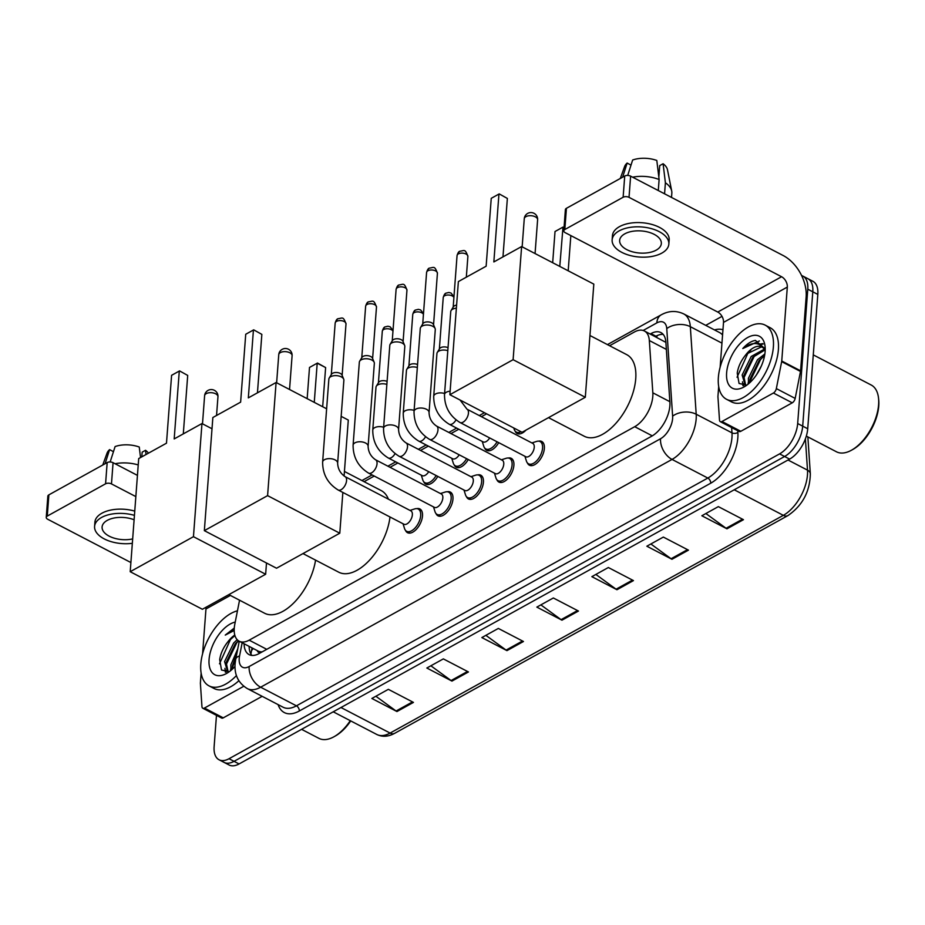<?xml version="1.0" encoding="UTF-8"?>
<svg xmlns="http://www.w3.org/2000/svg" width="925" height="925" viewBox="0 0 925 925"><rect width="100%" height="100%" fill="white"/><g stroke="black" fill="none" stroke-linecap="round" stroke-linejoin="round"><path stroke-width="1.39" d="M538.662 441.156A13.378 7.134 117.5 0 1 541.749 441.468A13.378 7.134 117.5 0 1 544.363 448.463A13.378 7.134 117.5 0 1 538.604 461.436A13.378 7.134 117.5 0 1 529.389 465.206A13.378 7.134 117.5 0 1 527.366 462.87M508.195 458.025A13.378 7.134 117.5 0 1 511.271 458.337A13.378 7.134 117.5 0 1 513.895 465.333A13.378 7.134 117.5 0 1 508.137 478.306A13.378 7.134 117.5 0 1 498.922 482.075A13.378 7.134 117.5 0 1 496.887 479.74M416.782 508.634A13.378 7.134 117.5 0 1 419.869 508.947A13.378 7.134 117.5 0 1 422.494 515.953A13.378 7.134 117.5 0 1 416.724 528.915A13.378 7.134 117.5 0 1 407.509 532.696A13.378 7.134 117.5 0 1 405.485 530.349M447.249 491.765A13.378 7.134 117.5 0 1 450.336 492.077A13.378 7.134 117.5 0 1 452.961 499.084A13.378 7.134 117.5 0 1 447.191 512.045A13.378 7.134 117.5 0 1 437.976 515.826A13.378 7.134 117.5 0 1 435.953 513.479M477.716 474.895A13.378 7.134 117.5 0 1 480.803 475.207A13.378 7.134 117.5 0 1 483.428 482.203A13.378 7.134 117.5 0 1 477.658 495.176A13.378 7.134 117.5 0 1 468.455 498.945A13.378 7.134 117.5 0 1 466.42 496.609M239.552 600.198L234.8 624.271A25.091 13.366 -62.5 0 0 234.268 628.087A25.091 13.366 -62.5 0 0 239.193 641.21A25.091 13.366 -62.5 0 0 249.172 640.169L634.712 426.703A25.091 13.366 -62.5 0 0 652.83 392.813L649.327 340.539A25.091 13.366 -62.5 0 0 644.378 330.965A25.091 13.366 -62.5 0 0 634.388 332.006L609.61 345.73M257.196 650.576A8.36 4.452 -62.5 0 0 261.902 651.998A25.091 16.546 61 0 0 261.902 652.021L262.191 651.836A25.091 13.366 117.5 0 1 258.017 651.015L239.193 641.21M665.827 341.568A25.091 15.979 176.2 0 0 665.063 341.938L644.378 330.965M486.608 413.833L481.451 416.689M458.8 429.235L450.984 433.559M428.333 446.104L420.517 450.429M397.866 462.974L390.038 467.298M374.243 476.051L364.092 481.671M437.791 476.398A13.378 7.134 117.5 0 1 425.766 484.099A13.378 7.134 117.5 0 1 423.731 481.752M468.258 459.528A13.378 7.134 117.5 0 1 456.233 467.229A13.378 7.134 117.5 0 1 454.21 464.882M498.725 442.647A13.378 7.134 117.5 0 1 486.7 450.348A13.378 7.134 117.5 0 1 484.677 448.012M526.071 430.056A13.378 7.134 117.5 0 1 517.179 433.478A13.378 7.134 117.5 0 1 515.144 431.142M244.108 643.765A25.091 13.366 -62.5 0 0 249.102 654.622A25.091 13.366 -62.5 0 0 259.081 653.582L651.778 436.149A25.091 13.366 -62.5 0 0 669.897 402.259L665.873 342.146A25.091 13.366 -62.5 0 0 660.924 332.572A25.091 13.366 -62.5 0 0 650.934 333.613L650.229 334.006M251.877 655.42A25.091 13.366 117.5 0 1 249.126 646.378M748.001 384.257A33.45 17.829 117.5 0 1 748.279 382.499A33.45 17.829 117.5 0 0 748.001 384.257M230.452 670.81A33.45 17.829 117.5 0 1 230.73 669.053A33.45 17.829 117.5 0 0 230.452 670.81M801.605 275.569A25.091 13.366 117.5 0 1 802.854 276.078A25.091 13.366 117.5 0 1 807.779 289.19L797.674 423.534A25.091 13.366 117.5 0 1 779.578 453.886L229.03 758.72A25.091 13.366 117.5 0 1 219.04 759.76A25.091 13.366 117.5 0 1 214.126 746.637L216.473 715.36M705.729 325.369L721.997 316.362M802.854 276.078L812.902 281.304A25.091 13.366 117.5 0 1 817.816 294.416L807.722 428.761A25.091 13.366 117.5 0 1 789.626 459.112L239.078 763.946L234.048 761.333A25.091 13.366 117.5 0 1 224.07 762.373A25.091 13.366 117.5 0 0 234.048 761.333L784.597 456.499L234.048 761.333L229.03 758.72M807.722 428.761L802.692 426.147A25.091 13.366 117.5 0 1 784.597 456.499A25.091 13.366 117.5 0 0 802.692 426.147L812.798 291.803L802.692 426.147L797.674 423.534M807.883 278.691A25.091 13.366 117.5 0 1 812.798 291.803A25.091 13.366 117.5 0 0 807.883 278.691M655.247 336.619L655.964 336.226A25.091 13.366 117.5 0 1 663.179 334.387M749.805 381.794A33.45 17.829 -62.5 0 0 749.793 381.84L760.558 359.501L763.472 356.553M232.256 668.359A33.45 17.829 -62.5 0 0 232.244 668.405L236.384 655.802M743.457 519.688L718.343 506.623L701.844 515.757L726.957 528.822L743.457 519.688M705.868 513.525L726.09 528.279A6.695 4.417 61 0 0 726.957 528.822M688.454 550.144L663.341 537.078L646.841 546.212L671.955 559.278L688.454 550.144M650.876 543.981L671.087 558.735A6.695 4.417 61 0 0 671.955 559.278M633.452 580.599L608.349 567.522L591.85 576.657L616.952 589.734L633.452 580.599M595.873 574.437L616.085 589.19A6.695 4.417 61 0 0 616.952 589.734M413.452 702.399L388.35 689.333L371.85 698.468L396.952 711.545L413.452 702.399M375.874 696.247L396.085 711.001A6.695 4.417 61 0 0 396.952 711.545M468.455 671.955L443.341 658.889L426.841 668.023L451.955 681.089L468.455 671.955M430.877 665.792L451.088 680.546A6.695 4.417 61 0 0 451.955 681.089M523.457 641.499L498.344 628.433L481.844 637.568L506.958 650.633L523.457 641.499M485.868 635.336L506.091 650.09A6.695 4.417 61 0 0 506.958 650.633M578.46 611.043L553.347 597.978L536.847 607.112L561.961 620.178L578.46 611.043M540.871 604.881L561.093 619.646A6.695 4.417 61 0 0 561.961 620.178M239.078 763.946A25.091 13.366 117.5 0 1 229.088 764.987L219.04 759.76M243.772 686.281L204.437 708.053L223.272 717.858A4.186 2.232 117.5 0 1 221.607 718.031L202.772 708.226A4.186 2.232 -62.5 0 0 204.437 708.053M262.157 696.328L223.272 717.858M46.25 517.399L47.846 496.182A4.186 2.22 4.3 0 1 48.875 494.863L47.279 516.081A4.186 2.22 -175.7 0 0 46.25 517.399A4.186 2.22 -175.7 0 0 47.672 519.237L130.888 562.539M107.173 462.581A4.186 2.22 4.3 0 1 113.07 462.697L111.474 483.914A4.186 2.22 -175.7 0 0 105.577 483.798L107.173 462.581L48.875 494.863M137.443 475.381L113.07 462.697M105.577 483.798L47.279 516.081M111.474 483.914L135.848 496.598M205.928 607.32A8.36 5.515 -119 0 1 205.963 608.962L202.587 653.778M201.141 673.088L200.401 682.893A4.186 2.232 -62.5 0 0 200.401 683.482L201.951 706.631A4.186 2.232 -62.5 0 0 202.772 708.226M134.113 519.769A20.905 11.088 -175.7 0 0 107.254 520.382A20.905 11.088 -175.7 0 0 102.097 526.984A20.905 11.088 -175.7 0 0 111.809 537.344A20.905 11.088 -175.7 0 0 132.668 538.905M113.451 451.689L109.601 449.619L105.068 463.76M134.761 511.12A28.432 15.077 -175.7 0 0 101.923 513.202A28.432 15.077 -175.7 0 0 94.905 522.174L94.593 526.418A28.432 15.077 -175.7 0 0 132.333 543.31M134.437 515.364A28.432 15.077 -175.7 0 0 101.6 517.445A28.432 15.077 -175.7 0 0 94.593 526.418M138.23 464.928A27.6 14.638 -175.7 0 0 115.07 463.737M148.474 453.169A21.749 11.528 -175.7 0 0 145.537 450.29L142.161 452.163L141.803 456.858M146.046 454.51L145.537 450.29M110.156 461.991L115.093 446.567A21.749 11.528 -175.7 0 1 139.259 447.029L140.542 457.563M109.601 449.619A21.749 11.528 -175.7 0 0 107.046 453.134L102.744 465.044M350.725 720.91A35.959 19.159 117.5 0 1 335.359 735.976L334.006 736.739A37.636 20.049 117.5 0 1 318.917 738.358L301.585 729.328M350.274 720.679A37.636 20.049 117.5 0 1 334.006 736.739M236.43 675.574A41.81 22.281 117.5 0 1 209.015 685.876A41.81 22.281 117.5 0 1 200.817 664.011A41.81 22.281 117.5 0 1 237.448 610.824M238.858 680.731A41.81 22.281 117.5 0 1 214.045 688.489L209.015 685.876M234.279 628.052L225.249 635.105L234.198 630.492M234.927 635.544L227.897 641.8A20.905 11.146 117.5 0 1 234.788 635.059M227.897 641.8C223.387 647.419 220.647 653.362 219.688 659.641L221.514 670.024L229.296 671.712M234.985 666.462A29.276 15.598 117.5 0 1 226.532 673.481A29.276 15.598 117.5 0 1 209.073 659.444A29.276 15.598 117.5 0 1 235.227 622.097M238.442 640.771L235.227 643.846L226.151 662.427L228.174 672.024M237.193 639.684L233.655 643.037L224.578 661.606L227.781 672.07M236.835 653.536L232.429 665.688L232.256 669.249M237.725 648.992L230.857 664.867L230.926 670.428M224.948 668.347L225.353 672.186M238.569 640.852L236.731 642.794L225.966 665.156M225.781 670.197L226.058 672.244M233.366 636.573L230.452 639.522L219.502 663.815M234.233 628.572L225.249 635.105M315.564 560.134A45.996 24.512 117.5 0 1 294.659 602.013A45.996 24.512 117.5 0 1 264.596 613.24L228.845 594.625M174.189 438.924L179.288 371.052L171.588 375.319L166.488 443.191L138.704 458.569L130.205 571.708L193.452 536.685L201.962 423.546L174.189 438.924M183.3 433.883L187.706 375.423L179.554 370.902L171.588 375.319M201.962 423.546L211.998 428.772M193.452 536.685L265.648 574.252L266.493 562.99M265.648 574.252L202.39 609.274L130.205 571.708M179.554 370.902L187.706 375.423M389.992 516.982A45.996 24.512 117.5 0 1 369.549 560.157A45.996 24.512 117.5 0 1 338.735 572.193L302.984 553.578M344.424 471.449L381.204 490.585A45.996 24.512 117.5 0 1 388.408 499.176M248.328 397.877L253.427 330.005L245.726 334.26L240.627 402.144L212.854 417.522L204.344 530.649L267.591 495.638L276.101 382.499L248.328 397.877M257.451 392.824L261.844 334.376L253.693 329.843L245.726 334.26M276.101 382.499L326.629 408.792M341.163 416.354L348.297 420.066L344.088 476.028M267.591 495.638L339.787 533.205L342.851 492.447M339.787 533.205L276.54 568.227L204.344 530.649M253.693 329.843L261.844 334.376M307.158 398.663L309.505 367.456L317.472 363.039L325.623 367.572L322.675 406.734M325.623 367.572L317.206 363.19L314.269 402.363M317.472 363.039L309.505 367.456M589.953 335.509L626.722 354.645A45.996 24.512 117.5 0 1 635.741 378.695A45.996 24.512 117.5 0 1 615.923 423.28A45.996 24.512 117.5 0 1 584.265 436.253L548.502 417.637M493.846 261.937L498.945 194.065L491.244 198.32L486.145 266.203L458.372 281.582L449.862 394.709L513.109 359.698L521.619 246.559L493.846 261.937M502.969 256.884L507.363 198.436L499.211 193.903L491.244 198.32M521.619 246.559L593.815 284.125L585.305 397.264L522.058 432.287L449.862 394.709M513.109 359.698L585.305 397.264M499.211 193.903L507.363 198.436M570.841 235.597L568.193 270.794M552.676 262.723L555.023 231.516L562.99 227.099L559.787 266.423M564.019 227.92L562.724 227.249L555.023 231.516M564.042 227.642L562.99 227.099M345.094 476.641L410.885 510.877A7.527 4.012 117.5 0 1 412.365 514.809A7.527 4.012 117.5 0 1 409.116 522.105A7.527 4.012 117.5 0 1 403.936 524.232L338.145 489.996A7.527 4.012 117.5 0 0 341.452 489.498A7.527 4.012 117.5 0 0 346.574 480.572A7.527 4.012 117.5 0 0 345.094 476.641C340.388 473.415 337.903 468.94 337.637 463.205L343.88 380.198A7.527 3.989 4.3 0 0 343.695 379.146A7.527 3.989 4.3 0 0 341.325 376.891A7.527 3.989 4.3 0 0 330.722 376.695A7.527 3.989 4.3 0 0 329.208 378.047A7.527 3.989 4.3 0 0 328.861 379.065L322.628 462.084A7.527 3.989 4.3 0 1 324.478 459.702A7.527 3.989 4.3 0 1 324.802 459.54A7.527 3.989 4.3 0 1 333.127 459.135A7.527 3.989 4.3 0 1 337.637 463.205M409.995 510.415L414.735 508.9A12.545 6.683 117.5 0 1 418.227 509.039A12.545 6.683 117.5 0 1 420.678 515.595A12.545 6.683 117.5 0 1 415.279 527.759A12.545 6.683 117.5 0 1 406.642 531.297A12.545 6.683 117.5 0 1 404.526 528.522L403.046 523.77M329.208 378.047L331.508 374.243A5.434 2.879 4.3 0 1 332.607 373.272A5.434 2.879 4.3 0 1 340.261 373.411A5.434 2.879 4.3 0 1 341.984 375.03L343.695 379.146M375.562 459.771L441.352 494.008A7.527 4.012 117.5 0 1 442.832 497.939A7.527 4.012 117.5 0 1 439.583 505.235A7.527 4.012 117.5 0 1 434.403 507.363L368.613 473.126A7.527 4.012 117.5 0 0 371.919 472.629A7.527 4.012 117.5 0 0 377.042 463.703A7.527 4.012 117.5 0 0 375.562 459.771C370.856 456.545 368.37 452.071 368.104 446.336L374.347 363.328A7.527 3.989 4.3 0 0 374.163 362.265A7.527 3.989 4.3 0 0 371.792 360.022A7.527 3.989 4.3 0 0 361.189 359.825A7.527 3.989 4.3 0 0 359.675 361.178A7.527 3.989 4.3 0 0 359.339 362.195L353.096 445.203A7.527 3.989 4.3 0 1 354.946 442.832A7.527 3.989 4.3 0 1 355.269 442.67A7.527 3.989 4.3 0 1 363.606 442.266A7.527 3.989 4.3 0 1 368.104 446.336M440.462 493.545L445.203 492.031A12.545 6.683 117.5 0 1 448.694 492.169A12.545 6.683 117.5 0 1 451.157 498.725A12.545 6.683 117.5 0 1 445.746 510.889A12.545 6.683 117.5 0 1 437.109 514.427A12.545 6.683 117.5 0 1 434.993 511.652L433.513 506.9M359.675 361.178L361.987 357.374A5.434 2.879 4.3 0 1 363.074 356.391A5.434 2.879 4.3 0 1 370.74 356.541A5.434 2.879 4.3 0 1 372.451 358.16L374.163 362.265M406.04 442.902L471.831 477.138A7.527 4.012 117.5 0 1 473.299 481.069A7.527 4.012 117.5 0 1 470.062 488.365A7.527 4.012 117.5 0 1 464.87 490.493L399.091 456.256A7.527 4.012 117.5 0 0 402.398 455.759A7.527 4.012 117.5 0 0 407.509 446.833A7.527 4.012 117.5 0 0 406.04 442.902C401.323 439.676 398.837 435.201 398.571 429.466L404.815 346.459A7.527 3.989 4.3 0 0 404.63 345.395A7.527 3.989 4.3 0 0 402.259 343.152A7.527 3.989 4.3 0 0 391.657 342.955A7.527 3.989 4.3 0 0 390.142 344.308A7.527 3.989 4.3 0 0 389.807 345.326L383.563 428.333A7.527 3.989 4.3 0 1 385.424 425.962A7.527 3.989 4.3 0 1 385.737 425.801A7.527 3.989 4.3 0 1 394.073 425.396A7.527 3.989 4.3 0 1 398.571 429.466M470.929 476.676L475.681 475.161A12.545 6.683 117.5 0 1 479.162 475.3A12.545 6.683 117.5 0 1 481.624 481.856A12.545 6.683 117.5 0 1 476.213 494.019A12.545 6.683 117.5 0 1 467.587 497.558A12.545 6.683 117.5 0 1 465.472 494.783L463.98 490.03M390.142 344.308L392.454 340.504A5.434 2.879 4.3 0 1 393.553 339.521A5.434 2.879 4.3 0 1 401.207 339.672A5.434 2.879 4.3 0 1 402.918 341.29L404.63 345.395M436.507 426.032L502.298 460.268A7.527 4.012 117.5 0 1 503.767 464.2A7.527 4.012 117.5 0 1 500.529 471.496A7.527 4.012 117.5 0 1 495.349 473.623L429.558 439.387A7.527 4.012 117.5 0 0 432.865 438.889A7.527 4.012 117.5 0 0 437.976 429.963A7.527 4.012 117.5 0 0 436.507 426.032C431.79 422.806 429.304 418.331 429.05 412.596L435.282 329.589A7.527 3.989 4.3 0 0 435.108 328.525A7.527 3.989 4.3 0 0 432.727 326.282A7.527 3.989 4.3 0 0 422.135 326.086A7.527 3.989 4.3 0 0 420.609 327.438A7.527 3.989 4.3 0 0 420.274 328.456L414.03 411.463A7.527 3.989 4.3 0 1 415.892 409.093A7.527 3.989 4.3 0 1 416.215 408.919A7.527 3.989 4.3 0 1 424.54 408.526A7.527 3.989 4.3 0 1 429.05 412.596M501.396 459.806L506.148 458.291A12.545 6.683 117.5 0 1 509.629 458.43A12.545 6.683 117.5 0 1 512.092 464.986A12.545 6.683 117.5 0 1 506.692 477.15A12.545 6.683 117.5 0 1 498.055 480.688A12.545 6.683 117.5 0 1 495.939 477.913L494.447 473.161M420.609 327.438L422.922 323.634A5.434 2.879 4.3 0 1 424.02 322.652A5.434 2.879 4.3 0 1 431.674 322.802A5.434 2.879 4.3 0 1 433.386 324.421L435.108 328.525M466.975 409.162L532.765 443.399A7.527 4.012 117.5 0 1 534.245 447.33A7.527 4.012 117.5 0 1 530.996 454.626A7.527 4.012 117.5 0 1 525.816 456.753L460.026 422.517A7.527 4.012 117.5 0 0 463.333 422.02A7.527 4.012 117.5 0 0 468.455 413.093A7.527 4.012 117.5 0 0 466.975 409.162L460.072 400.028M531.875 442.936L536.616 441.422A12.545 6.683 117.5 0 1 540.107 441.56A12.545 6.683 117.5 0 1 542.559 448.116A12.545 6.683 117.5 0 1 537.159 460.28A12.545 6.683 117.5 0 1 528.522 463.818A12.545 6.683 117.5 0 1 526.406 461.032L524.926 456.279M450.128 391.183A7.527 3.989 4.3 0 0 446.683 392.05A7.527 3.989 4.3 0 0 446.359 392.223A7.527 3.989 4.3 0 0 444.509 394.593L450.741 311.586A7.527 3.989 4.3 0 1 451.088 310.569A7.527 3.989 4.3 0 1 452.603 309.204A7.527 3.989 4.3 0 1 456.372 308.175M451.088 310.569L453.389 306.765A5.434 2.879 4.3 0 1 454.487 305.782A5.434 2.879 4.3 0 1 456.603 305.111M428.726 471.681A7.527 4.012 117.5 0 1 422.193 475.635L388.292 457.991A7.527 4.012 117.5 0 0 391.599 457.493A7.527 4.012 117.5 0 0 395.067 453.632M436.137 475.531A12.545 6.683 117.5 0 1 424.899 482.7A12.545 6.683 117.5 0 1 422.783 479.925L421.303 475.172M383.644 427.246A7.527 3.989 4.3 0 0 374.949 427.535A7.527 3.989 4.3 0 0 372.763 430.079L375.989 387.228A7.527 3.989 4.3 0 1 376.325 386.211L378.637 382.407A5.434 2.879 4.3 0 1 379.736 381.424A5.434 2.879 4.3 0 1 387.089 381.424M376.325 386.211A7.527 3.989 4.3 0 1 386.87 384.407M459.205 454.811A7.527 4.012 117.5 0 1 452.66 458.765L418.759 441.121A7.527 4.012 117.5 0 0 422.066 440.624A7.527 4.012 117.5 0 0 425.546 436.762M466.605 458.661A12.545 6.683 117.5 0 1 455.366 465.83A12.545 6.683 117.5 0 1 453.25 463.055L451.77 458.303M414.111 410.376A7.527 3.989 4.3 0 0 405.416 410.665A7.527 3.989 4.3 0 0 403.242 413.209L406.457 370.358A7.527 3.989 4.3 0 1 406.803 369.341L409.104 365.537A5.434 2.879 4.3 0 1 410.203 364.554A5.434 2.879 4.3 0 1 417.557 364.554M406.803 369.341A7.527 3.989 4.3 0 1 417.337 367.526M489.672 437.941A7.527 4.012 117.5 0 1 483.127 441.896L449.226 424.251A7.527 4.012 117.5 0 0 452.545 423.754A7.527 4.012 117.5 0 0 456.013 419.892M497.072 441.792A12.545 6.683 117.5 0 1 485.833 448.96A12.545 6.683 117.5 0 1 483.717 446.185L482.237 441.433M444.59 393.507A7.527 3.989 4.3 0 0 435.883 393.796A7.527 3.989 4.3 0 0 433.709 396.339L436.935 353.489A7.527 3.989 4.3 0 1 437.271 352.471L439.583 348.667A5.434 2.879 4.3 0 1 440.67 347.684A5.434 2.879 4.3 0 1 448.035 347.684M437.271 352.471A7.527 3.989 4.3 0 1 447.804 350.656M520.995 431.732A12.545 6.683 117.5 0 1 516.312 432.091A12.545 6.683 117.5 0 1 514.196 429.316L513.78 427.974M773.416 393.021A4.186 2.232 -62.5 0 0 776.341 388.604L781.66 361.64A4.186 2.232 -62.5 0 0 781.752 361.004L800.587 370.809A4.186 2.232 117.5 0 1 800.495 371.445L795.176 398.409A4.186 2.232 117.5 0 1 792.251 402.826L773.416 393.021L721.986 421.499L740.821 431.293A4.186 2.232 117.5 0 1 739.156 431.478L720.321 421.673A4.186 2.232 -62.5 0 0 721.986 421.499M792.251 402.826L740.821 431.293M800.587 370.809L806.149 296.879A33.45 22.061 61 0 0 783.163 255.52L630.619 176.143L629.023 197.349L781.567 276.737A8.36 5.515 -119 0 1 787.314 287.074L781.752 361.004M563.799 230.845L565.395 209.628A4.186 2.22 4.3 0 1 566.424 208.31L564.828 229.516A4.186 2.22 -175.7 0 0 563.799 230.845A4.186 2.22 -175.7 0 0 565.221 232.672L717.765 312.06A8.36 5.515 -119 0 1 723.512 322.397L720.136 367.213M629.023 197.349A4.186 2.22 -175.7 0 0 623.126 197.245L624.722 176.028L566.424 208.31M624.722 176.028A4.186 2.22 4.3 0 1 630.619 176.143M623.126 197.245L564.828 229.516M718.69 386.523L717.95 396.328A4.186 2.232 -62.5 0 0 717.95 396.917L719.5 420.077A4.186 2.232 -62.5 0 0 720.321 421.673M624.803 233.828A20.905 11.088 -175.7 0 0 619.646 240.431A20.905 11.088 -175.7 0 0 632.758 251.889A20.905 11.088 -175.7 0 0 656.183 250.155A20.905 11.088 -175.7 0 0 661.34 243.564A20.905 11.088 -175.7 0 0 648.228 232.094A20.905 11.088 -175.7 0 0 624.803 233.828M631 165.136L627.15 163.054L622.618 177.195M668.844 244.131L669.168 239.887A28.432 15.077 -175.7 0 0 651.327 224.289A28.432 15.077 -175.7 0 0 619.472 226.648A28.432 15.077 -175.7 0 0 612.454 235.621L612.142 239.864A28.432 15.077 -175.7 0 0 629.971 255.462A28.432 15.077 -175.7 0 0 661.837 253.103A28.432 15.077 -175.7 0 0 668.844 244.131A28.432 15.077 -175.7 0 0 651.003 228.533A28.432 15.077 -175.7 0 0 619.149 230.88A28.432 15.077 -175.7 0 0 612.142 239.864M671.515 197.43L671.839 193.152A27.6 14.638 -175.7 0 0 671.7 191.001A27.6 14.638 -175.7 0 0 665.399 182.78L663.086 163.737L659.71 165.61L658.831 177.149M664.566 193.811L665.399 182.78M627.705 175.438L632.642 160.013A21.749 11.528 -175.7 0 1 656.808 160.464L659.12 179.519L658.288 190.538M659.12 179.519A27.6 14.638 -175.7 0 0 632.619 177.184M671.7 191.001L667.492 169.807A21.749 11.528 -175.7 0 0 663.086 163.737M627.15 163.054A21.749 11.528 -175.7 0 0 624.595 166.581L620.293 178.479M813.272 354.876L871.223 385.031A37.636 20.049 117.5 0 1 878.542 398.305L878.704 399.854A35.959 19.159 117.5 0 1 878.75 405.971A35.959 19.159 117.5 0 1 852.908 449.423L851.555 450.174A37.636 20.049 117.5 0 1 836.466 451.793L806.322 436.103M878.542 398.305A37.636 20.049 117.5 0 1 878.6 404.711A37.636 20.049 117.5 0 1 851.555 450.174M773.369 347.002A41.81 22.281 117.5 0 1 755.355 387.529A41.81 22.281 117.5 0 1 726.564 399.311A41.81 22.281 117.5 0 1 718.367 377.446A41.81 22.281 117.5 0 1 736.381 336.92A41.81 22.281 117.5 0 1 765.172 325.126A41.81 22.281 117.5 0 1 773.369 347.002M765.172 325.126L770.19 327.739A41.81 22.281 117.5 0 1 778.388 349.615A41.81 22.281 117.5 0 1 760.373 390.142A41.81 22.281 117.5 0 1 731.594 401.924L726.564 399.311M765.206 348.898L755.424 340.412C751.25 341.094 747.042 343.799 742.798 348.54C752.222 341.626 759.39 341.88 764.293 349.292A20.905 11.146 117.5 0 0 761.795 346.944A20.905 11.146 117.5 0 0 745.446 355.246C740.937 360.854 738.196 366.797 737.237 373.076L739.063 383.47L746.845 385.147M726.622 372.879A29.276 15.598 117.5 0 1 745.677 338.747A29.276 15.598 117.5 0 1 765.079 346.586A29.276 15.598 117.5 0 1 765.125 351.569A29.276 15.598 117.5 0 1 744.082 386.928A29.276 15.598 117.5 0 1 726.622 372.879M764.778 350.078L752.777 357.293L743.7 375.862L745.723 385.471M764.235 349.211L751.204 356.472L742.128 375.041L745.33 385.517M764.547 355.824L759.055 360.565L749.978 379.134L749.805 382.684M764.859 353.94L757.482 359.744L748.406 378.313L748.475 383.863M761.344 365.988L756.465 374.856M765.206 349.292L763.403 347.788M762.385 347.291L761.298 346.956L746.498 354.021L745.446 355.246M765.172 350.829L764.293 349.292M742.497 381.794L742.902 385.632M762.905 343.614L758.997 344.239M757.193 353.281L754.28 356.229L743.515 378.603M743.33 383.632L743.607 385.69M763.206 344.031L759.864 344.632M750.915 350.008L748.001 352.968L737.052 377.261M759.402 340.955L742.798 348.54M657.293 335.555A25.091 16.546 61 0 0 656.634 337.347M253.369 648.587A25.091 10.233 -168.8 0 0 251.323 651.639L252.062 647.916M266.77 649.327L249.172 640.169M666.358 349.407L649.327 340.539M669.862 401.681L652.83 392.813M652.298 435.86L634.712 426.703M242.165 642.759L239.563 655.941A16.731 8.915 -62.5 0 0 239.217 658.484A16.731 8.915 -62.5 0 0 249.149 666.532L660.543 438.751A16.731 8.915 -62.5 0 0 672.614 418.516A16.731 8.915 -62.5 0 0 672.625 416.158L666.763 328.606A16.731 8.915 -62.5 0 0 656.808 322.917L643.164 330.468M722.564 335A33.45 17.829 -62.5 0 0 719.523 332.538L683.737 313.922A33.45 17.829 117.5 0 1 690.327 326.687L696.201 414.238A33.45 17.829 117.5 0 1 696.167 418.967A33.45 17.829 117.5 0 1 672.036 459.424L260.642 687.206A33.45 17.829 117.5 0 1 247.322 688.605L283.108 707.22A33.45 17.829 -62.5 0 0 296.428 705.833L707.822 478.052A33.45 17.829 -62.5 0 0 731.952 437.583A33.45 17.829 -62.5 0 0 731.987 432.854L731.629 427.558M737.768 430.749L737.872 432.38A37.636 20.049 117.5 0 1 710.701 483.22L299.295 711.001A4.186 2.752 61 0 0 296.428 705.833L260.642 687.206A16.731 11.031 -119 0 1 249.149 666.532M737.872 432.38A4.186 2.659 -3.8 0 1 731.987 432.854L696.201 414.238A16.731 10.649 176.2 0 0 672.625 416.158M299.295 711.001A37.636 20.049 117.5 0 1 278.101 704.619M714.505 329.924A37.636 20.049 117.5 0 1 722.957 329.774M779.578 453.886L789.626 459.112M807.779 289.19L817.816 294.416M660.543 438.751A16.731 11.031 -119 0 0 672.036 459.424L707.822 478.052A4.186 2.752 61 0 1 710.701 483.22M666.763 328.606A16.731 10.649 176.2 0 1 690.327 326.687L721.951 343.14M656.808 322.917A16.731 11.031 -119 0 1 661.259 314.812L607.447 344.609M239.563 655.941A16.731 6.822 -168.8 0 0 235.713 659.236L239.263 641.245M249.149 647.246L249.311 646.471M655.964 336.226L650.934 333.613M807.86 436.912L810.335 473.82A8.36 5.33 176.2 0 0 807.502 470.143L805.409 438.843M810.335 473.82C809.907 491.695 802.438 505.617 787.927 515.583A8.36 5.515 -119 0 1 783.336 515.341A33.45 17.829 -62.5 0 0 807.502 470.143L788.007 460.002M340.978 707.521L390.096 733.074A8.36 5.515 61 0 0 394.674 733.317C388.303 736.786 382.337 737.167 376.776 734.462A33.45 17.829 -62.5 0 0 390.096 733.074L783.336 515.341L734.23 489.776M577.512 610.558L561.093 619.646M522.509 641.002L506.091 650.09M467.507 671.457L451.088 680.546M412.504 701.913L396.085 711.001M632.503 580.102L616.085 589.19M687.506 549.647L671.087 558.735M742.509 519.191L726.09 528.279M230.383 595.434L205.963 608.962M206.252 393.634A6.695 3.55 -175.7 0 0 204.61 395.738A6.695 6.695 0 0 1 214.889 390.604A6.695 6.695 0 0 1 217.953 396.744A6.695 3.55 -175.7 0 0 215.675 393.807A6.695 3.55 -175.7 0 0 206.252 393.634M280.391 352.575A6.695 3.55 -175.7 0 0 278.749 354.691A6.695 6.695 0 0 1 289.028 349.558A6.695 6.695 0 0 1 292.092 355.697A6.695 3.55 -175.7 0 0 289.814 352.76A6.695 3.55 -175.7 0 0 280.391 352.575M525.92 216.635A6.695 3.55 -175.7 0 0 524.267 218.751A6.695 6.695 0 0 1 534.546 213.617A6.695 6.695 0 0 1 537.61 219.757A6.695 3.55 -175.7 0 0 535.332 216.82A6.695 3.55 -175.7 0 0 525.92 216.635M346.008 323.9C343.163 315.992 342.597 318.154 337.96 318.732C336.92 318.905 335.983 320.351 335.174 323.079A5.434 2.879 4.3 0 1 336.515 321.368A5.434 2.879 4.3 0 1 342.608 320.917A5.434 2.879 4.3 0 1 346.008 323.9L342.134 375.423M337.96 318.732A5.434 3.584 61 0 0 336.515 321.368M376.487 307.031C373.631 299.122 373.076 301.284 368.428 301.862C367.387 302.036 366.45 303.481 365.641 306.21A5.434 2.879 4.3 0 1 366.982 304.498A5.434 2.879 4.3 0 1 373.076 304.047A5.434 2.879 4.3 0 1 376.487 307.031L372.613 358.542M368.428 301.862A5.434 3.584 61 0 0 366.982 304.498M406.954 290.161C404.109 282.252 403.543 284.414 398.895 284.993C397.854 285.154 396.929 286.611 396.108 289.34A5.434 2.879 4.3 0 1 397.449 287.629A5.434 2.879 4.3 0 1 403.543 287.178A5.434 2.879 4.3 0 1 406.954 290.161L403.08 341.672M398.895 284.993A5.434 3.584 61 0 0 397.449 287.629M437.421 273.291C434.577 265.382 434.01 267.545 429.373 268.123C428.321 268.285 427.396 269.742 426.587 272.47A5.434 2.879 4.3 0 1 427.917 270.759A5.434 2.879 4.3 0 1 434.01 270.308A5.434 2.879 4.3 0 1 437.421 273.291L433.547 324.802M429.373 268.123A5.434 3.584 61 0 0 427.917 270.759M467.888 256.422C465.044 248.513 464.477 250.675 459.841 251.253C458.788 251.415 457.863 252.872 457.054 255.601A5.434 2.879 4.3 0 1 458.395 253.889A5.434 2.879 4.3 0 1 464.477 253.438A5.434 2.879 4.3 0 1 467.888 256.422L466.327 277.176M459.841 251.253A5.434 3.584 61 0 0 458.395 253.889M393.021 330.456L390.107 326.768L387.887 326.224L385.089 326.895C384.037 327.057 383.112 328.514 382.303 331.243A5.434 2.879 4.3 0 1 383.632 329.531A5.434 2.879 4.3 0 1 388.962 328.907A5.434 2.879 4.3 0 1 392.963 331.196M385.089 326.895A5.434 3.584 61 0 0 383.632 329.531M423.488 313.587L420.574 309.898L418.366 309.343L415.556 310.025C414.504 310.187 413.579 311.644 412.77 314.373A5.434 2.879 4.3 0 1 414.111 312.662A5.434 2.879 4.3 0 1 419.43 312.037A5.434 2.879 4.3 0 1 423.43 314.327M415.556 310.025A5.434 3.584 61 0 0 414.111 312.662M453.955 296.717L451.042 293.028L448.833 292.473L446.023 293.156C444.983 293.317 444.046 294.774 443.237 297.503A5.434 2.879 4.3 0 1 444.578 295.792A5.434 2.879 4.3 0 1 449.897 295.168A5.434 2.879 4.3 0 1 453.909 297.457M446.023 293.156A5.434 3.584 61 0 0 444.578 295.792M781.567 276.737L717.765 312.06M787.314 287.074L723.512 322.397M800.495 371.445L781.66 361.64M776.341 388.604L795.176 398.409M250.929 654.079L251.323 651.639M235.713 659.236L235.089 663.768C234.279 674.811 238.349 683.089 247.322 688.605M683.737 313.922C676.233 310.407 668.74 310.708 661.259 314.812M484.446 412.712L479.289 415.568M456.638 428.113L448.822 432.438M426.171 444.983L418.354 449.307M395.703 461.853L387.887 466.177M372.081 474.93L361.929 480.549M787.927 515.583L394.674 733.317M376.776 734.462L333.231 711.811M202.494 423.835L204.61 395.738M216.542 415.475L217.953 396.744M276.633 382.777L278.749 354.691M289.548 389.494L292.092 355.697M522.151 246.836L524.267 218.751M535.066 253.554L537.61 219.757M322.628 462.084C322.617 474.271 327.785 483.578 338.145 489.996M406.642 531.297L410.099 533.101M418.227 509.039L421.684 510.843M335.174 323.079L331.3 374.602M353.096 445.203C353.084 457.401 358.264 466.709 368.613 473.126M437.109 514.427L440.566 516.219M448.694 492.169L452.152 493.973M365.641 306.21L361.767 357.732M383.563 428.333C383.551 440.531 388.731 449.839 399.091 456.256M467.587 497.558L471.033 499.35M479.162 475.3L482.619 477.103M396.108 289.34L392.235 340.863M414.03 411.463C414.03 423.662 419.198 432.969 429.558 439.387M498.055 480.688L501.512 482.48M509.629 458.43L513.086 460.222M426.587 272.47L422.713 323.993M444.509 394.593C444.497 406.792 449.666 416.1 460.026 422.517M528.522 463.818L531.979 465.61M540.107 441.56L543.565 443.353M457.054 255.601L453.181 307.123M372.763 430.079C372.763 442.277 377.932 451.573 388.292 457.991M424.899 482.7L428.356 484.503M382.303 331.243L378.417 382.765M403.242 413.209C403.231 425.408 408.399 434.704 418.759 441.121M455.366 465.83L458.823 467.622M412.77 314.373L408.896 365.895M433.709 396.339C433.698 408.526 438.878 417.834 449.226 424.251M485.833 448.96L489.29 450.752M443.237 297.503L439.363 349.026M516.312 432.091L519.757 433.883"/></g></svg>
